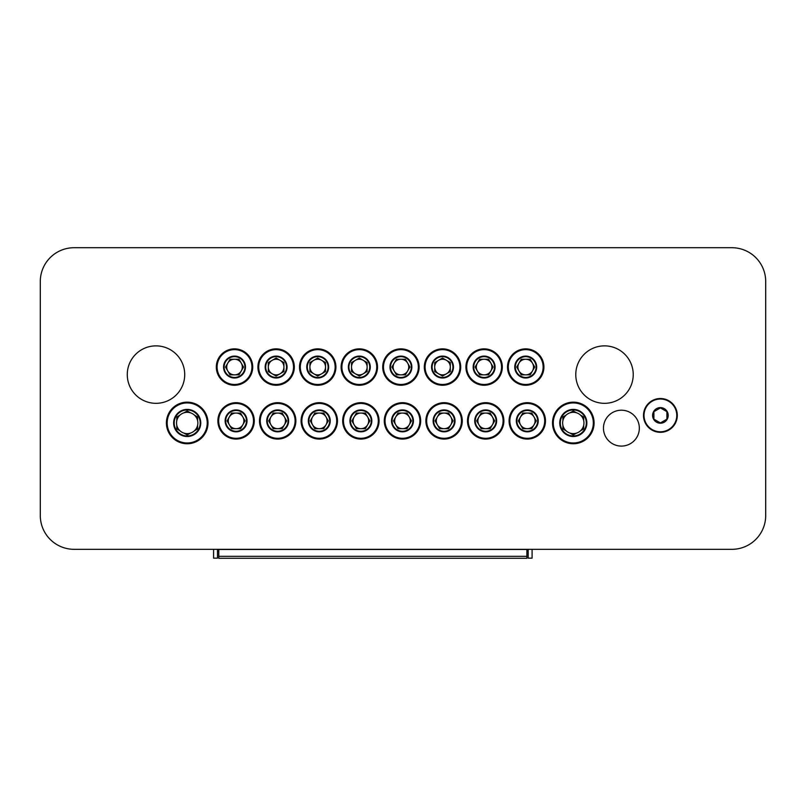 <?xml version="1.0" encoding="UTF-8"?>
<svg xmlns="http://www.w3.org/2000/svg" width="806" height="806" viewBox="0 0 806 806"><rect width="100%" height="100%" fill="white"/><g stroke="black" fill="none" stroke-linecap="round" stroke-linejoin="round"><path stroke-width="1.21" d="M526.892 558.286L218.789 558.286L526.892 558.286L526.892 549.319M218.789 558.286L218.789 549.319M528.192 549.319L528.192 558.155L532.091 558.155L532.091 549.319M217.489 549.319L217.489 558.155L213.59 558.155L213.59 549.319M40.3 281.516A33.802 33.802 0 0 1 74.102 247.714L731.898 247.714A33.802 33.802 0 0 1 765.7 281.516L765.7 515.518A33.802 33.802 0 0 1 731.898 549.319L74.102 549.319A33.802 33.802 0 0 1 40.3 515.518L40.3 281.516L40.3 515.518M74.102 549.319L731.898 549.319M765.7 515.518L765.7 281.516M731.898 247.714L74.102 247.714M633.234 374.599A28.734 28.734 0 0 1 590.133 399.474A28.734 28.734 0 0 1 590.133 349.713A28.734 28.734 0 0 1 633.234 374.599M156.001 403.322A28.734 28.734 0 0 1 131.116 360.232A28.734 28.734 0 0 1 180.876 360.232A28.734 28.734 0 0 1 156.001 403.322M621.396 446.091A17.944 17.944 0 0 1 605.86 419.18A17.944 17.944 0 0 1 636.942 419.18A17.944 17.944 0 0 1 621.396 446.091M562.9 416.954L566.074 415.12A10.659 10.659 0 0 0 562.9 420.611L562.9 416.954M570.124 412.783L573.298 410.949L576.471 412.783A10.659 10.659 0 0 0 566.074 415.12M580.522 415.12L583.695 416.954L583.695 420.611A10.659 10.659 0 0 0 576.471 412.783M583.695 425.296L583.695 428.963L580.522 430.787A10.659 10.659 0 0 0 583.695 420.611M576.471 433.134L573.298 434.968L570.124 433.134A10.659 10.659 0 0 0 580.522 430.787M562.9 428.963L562.9 425.296A10.659 10.659 0 0 0 566.074 430.787L562.9 428.963M570.124 433.134A10.659 10.659 0 0 1 566.074 430.787M562.9 425.296A10.659 10.659 0 0 1 562.9 420.611M579.796 411.695A12.997 12.997 0 0 1 579.796 434.212A12.997 12.997 0 0 1 560.301 422.959A12.997 12.997 0 0 1 579.796 411.695M580.078 411.221A13.551 13.551 0 0 1 580.078 434.696A13.551 13.551 0 0 1 559.747 422.959A13.551 13.551 0 0 1 580.078 411.221M583.574 405.166A20.543 20.543 0 0 1 583.574 440.741A20.543 20.543 0 0 1 552.765 422.959A20.543 20.543 0 0 1 583.574 405.166M583.312 405.62A20.019 20.019 0 0 1 583.312 440.298A20.019 20.019 0 0 1 553.279 422.959A20.019 20.019 0 0 1 583.312 405.62M583.695 404.944A20.805 20.805 0 0 1 583.695 440.973A20.805 20.805 0 0 1 552.503 422.959A20.805 20.805 0 0 1 583.695 404.944M187.204 410.949L190.377 412.783A10.659 10.659 0 0 0 184.03 412.783L187.204 410.949M194.427 415.12L197.601 416.954L197.601 420.611A10.659 10.659 0 0 0 190.377 412.783M197.601 425.296L197.601 428.963L194.427 430.787A10.659 10.659 0 0 0 197.601 420.611M190.377 433.134L187.204 434.968L184.03 433.134A10.659 10.659 0 0 0 194.427 430.787M179.97 430.787L176.796 428.963L176.796 425.296A10.659 10.659 0 0 0 184.03 433.134M176.796 416.954L179.97 415.12A10.659 10.659 0 0 0 176.796 420.611L176.796 416.954M176.796 425.296A10.659 10.659 0 0 1 176.796 420.611M179.97 415.12A10.659 10.659 0 0 1 184.03 412.783M200.2 422.959A12.997 12.997 0 0 1 180.695 434.212A12.997 12.997 0 0 1 180.695 411.695A12.997 12.997 0 0 1 200.2 422.959M200.754 422.959A13.551 13.551 0 0 1 180.423 434.696A13.551 13.551 0 0 1 180.423 411.221A13.551 13.551 0 0 1 200.754 422.959M207.736 422.959A20.543 20.543 0 0 1 176.927 440.741A20.543 20.543 0 0 1 176.927 405.166A20.543 20.543 0 0 1 207.736 422.959M207.223 422.959A20.019 20.019 0 0 1 177.189 440.298A20.019 20.019 0 0 1 177.189 405.62A20.019 20.019 0 0 1 207.223 422.959M207.998 422.959A20.805 20.805 0 0 1 176.796 440.973A20.805 20.805 0 0 1 176.796 404.944A20.805 20.805 0 0 1 207.998 422.959M660.396 407.907L666.905 411.665L666.905 419.17L660.396 422.918L653.898 419.17L653.898 411.665L660.396 407.907M675.035 423.865A16.896 16.896 0 0 0 660.396 398.517A16.896 16.896 0 0 0 645.767 423.865A16.896 16.896 0 0 0 675.035 423.865M674.582 423.603A16.382 16.382 0 0 0 660.396 399.03A16.382 16.382 0 0 0 646.211 423.603A16.382 16.382 0 0 0 674.582 423.603M667.156 419.311A7.798 7.798 0 0 0 660.396 407.614A7.798 7.798 0 0 0 653.646 419.311A7.798 7.798 0 0 0 667.156 419.311M518.963 370.951L516.717 367.052L518.963 363.153L521.22 359.254L525.724 359.254A7.798 7.798 0 0 0 518.963 370.951A7.798 7.798 0 0 0 532.474 370.951A7.798 7.798 0 0 0 525.724 359.254L530.227 359.254L534.731 367.052L530.227 374.85L521.22 374.85L518.963 370.951M534.731 372.251A10.397 10.397 0 0 1 516.717 372.251A10.397 10.397 0 0 1 525.724 356.655A10.397 10.397 0 0 1 534.731 372.251M535.204 372.533A10.952 10.952 0 0 1 516.233 372.533A10.952 10.952 0 0 1 525.724 356.101A10.952 10.952 0 0 1 535.204 372.533M541.259 376.029A17.944 17.944 0 0 1 510.188 376.029A17.944 17.944 0 0 1 525.724 349.119A17.944 17.944 0 0 1 541.259 376.029M540.806 375.767A17.42 17.42 0 0 1 510.631 375.767A17.42 17.42 0 0 1 525.724 349.633A17.42 17.42 0 0 1 540.806 375.767M541.481 376.15A18.195 18.195 0 0 1 509.956 376.15A18.195 18.195 0 0 1 525.724 348.857A18.195 18.195 0 0 1 541.481 376.15M477.364 370.951L475.117 367.052L477.364 363.153L479.62 359.254L484.124 359.254A7.798 7.798 0 0 0 477.364 370.951A7.798 7.798 0 0 0 490.874 370.951A7.798 7.798 0 0 0 484.124 359.254L488.627 359.254L493.131 367.052L488.627 374.85L479.62 374.85L477.364 370.951M493.131 372.251A10.397 10.397 0 0 1 475.117 372.251A10.397 10.397 0 0 1 484.124 356.655A10.397 10.397 0 0 1 493.131 372.251M493.604 372.533A10.952 10.952 0 0 1 474.633 372.533A10.952 10.952 0 0 1 484.124 356.101A10.952 10.952 0 0 1 493.604 372.533M499.66 376.029A17.944 17.944 0 0 1 468.588 376.029A17.944 17.944 0 0 1 484.124 349.119A17.944 17.944 0 0 1 499.66 376.029M499.206 375.767A17.42 17.42 0 0 1 469.032 375.767A17.42 17.42 0 0 1 484.124 349.633A17.42 17.42 0 0 1 499.206 375.767M499.881 376.15A18.195 18.195 0 0 1 468.357 376.15A18.195 18.195 0 0 1 484.124 348.857A18.195 18.195 0 0 1 499.881 376.15M438.615 373.813L434.716 371.556L434.716 362.549L438.615 360.302A7.798 7.798 0 0 0 438.615 373.813A7.798 7.798 0 0 0 450.322 367.052A7.798 7.798 0 0 0 438.615 360.302L442.524 358.045L450.322 362.549L450.322 371.556L442.524 376.059L438.615 373.813M452.922 367.052A10.397 10.397 0 0 1 437.315 376.059A10.397 10.397 0 0 1 437.315 358.045A10.397 10.397 0 0 1 452.922 367.052M453.476 367.052A10.952 10.952 0 0 1 437.043 376.543A10.952 10.952 0 0 1 437.043 357.572A10.952 10.952 0 0 1 453.476 367.052M460.458 367.052A17.944 17.944 0 0 1 433.547 382.588A17.944 17.944 0 0 1 433.547 351.517A17.944 17.944 0 0 1 460.458 367.052M459.944 367.052A17.42 17.42 0 0 1 433.809 382.145A17.42 17.42 0 0 1 433.809 351.97A17.42 17.42 0 0 1 459.944 367.052M460.72 367.052A18.195 18.195 0 0 1 433.416 382.82A18.195 18.195 0 0 1 433.416 351.295A18.195 18.195 0 0 1 460.72 367.052M355.416 373.813L351.517 371.556L351.517 362.549L355.416 360.302A7.798 7.798 0 0 0 355.416 373.813A7.798 7.798 0 0 0 367.123 367.052A7.798 7.798 0 0 0 355.416 360.302L359.325 358.045L367.123 362.549L367.123 371.556L359.325 376.059L355.416 373.813M369.722 367.052A10.397 10.397 0 0 1 354.116 376.059A10.397 10.397 0 0 1 354.116 358.045A10.397 10.397 0 0 1 369.722 367.052M370.276 367.052A10.952 10.952 0 0 1 353.844 376.543A10.952 10.952 0 0 1 353.844 357.572A10.952 10.952 0 0 1 370.276 367.052M377.258 367.052A17.944 17.944 0 0 1 350.348 382.588A17.944 17.944 0 0 1 350.348 351.517A17.944 17.944 0 0 1 377.258 367.052M376.745 367.052A17.42 17.42 0 0 1 350.61 382.145A17.42 17.42 0 0 1 350.61 351.97A17.42 17.42 0 0 1 376.745 367.052M377.52 367.052A18.195 18.195 0 0 1 350.217 382.82A18.195 18.195 0 0 1 350.217 351.295A18.195 18.195 0 0 1 377.52 367.052M395.726 424.772L393.469 420.873L397.973 413.075L402.476 413.075A7.798 7.798 0 0 0 395.726 424.772A7.798 7.798 0 0 0 409.236 424.772A7.798 7.798 0 0 0 402.476 413.075L406.98 413.075L409.236 416.974L411.483 420.873L409.236 424.772L406.98 428.671L397.973 428.671L395.726 424.772M411.483 426.072A10.397 10.397 0 0 1 393.469 426.072A10.397 10.397 0 0 1 402.476 410.476A10.397 10.397 0 0 1 411.483 426.072M411.967 426.354A10.952 10.952 0 0 1 392.996 426.354A10.952 10.952 0 0 1 402.476 409.922A10.952 10.952 0 0 1 411.967 426.354M418.012 429.85A17.944 17.944 0 0 1 386.94 429.85A17.944 17.944 0 0 1 402.476 402.94A17.944 17.944 0 0 1 418.012 429.85M417.568 429.588A17.42 17.42 0 0 1 387.394 429.588A17.42 17.42 0 0 1 402.476 403.453A17.42 17.42 0 0 1 417.568 429.588M418.243 429.971A18.195 18.195 0 0 1 386.719 429.971A18.195 18.195 0 0 1 402.476 402.678A18.195 18.195 0 0 1 418.243 429.971M354.126 424.772L351.869 420.873L356.373 413.075L360.876 413.075A7.798 7.798 0 0 0 354.126 424.772A7.798 7.798 0 0 0 367.637 424.772A7.798 7.798 0 0 0 360.876 413.075L365.38 413.075L367.637 416.974L369.883 420.873L367.637 424.772L365.38 428.671L356.373 428.671L354.126 424.772M369.883 426.072A10.397 10.397 0 0 1 351.869 426.072A10.397 10.397 0 0 1 360.876 410.476A10.397 10.397 0 0 1 369.883 426.072M370.367 426.354A10.952 10.952 0 0 1 351.396 426.354A10.952 10.952 0 0 1 360.876 409.922A10.952 10.952 0 0 1 370.367 426.354M376.412 429.85A17.944 17.944 0 0 1 345.341 429.85A17.944 17.944 0 0 1 360.876 402.94A17.944 17.944 0 0 1 376.412 429.85M375.969 429.588A17.42 17.42 0 0 1 345.794 429.588A17.42 17.42 0 0 1 360.876 403.453A17.42 17.42 0 0 1 375.969 429.588M376.644 429.971A18.195 18.195 0 0 1 345.119 429.971A18.195 18.195 0 0 1 360.876 402.678A18.195 18.195 0 0 1 376.644 429.971M270.927 424.772L268.67 420.873L273.174 413.075L277.677 413.075A7.798 7.798 0 0 0 270.927 424.772A7.798 7.798 0 0 0 284.437 424.772A7.798 7.798 0 0 0 277.677 413.075L282.181 413.075L284.437 416.974L286.684 420.873L284.437 424.772L282.181 428.671L273.174 428.671L270.927 424.772M286.684 426.072A10.397 10.397 0 0 1 268.67 426.072A10.397 10.397 0 0 1 277.677 410.476A10.397 10.397 0 0 1 286.684 426.072M287.168 426.354A10.952 10.952 0 0 1 268.197 426.354A10.952 10.952 0 0 1 277.677 409.922A10.952 10.952 0 0 1 287.168 426.354M293.213 429.85A17.944 17.944 0 0 1 262.141 429.85A17.944 17.944 0 0 1 277.677 402.94A17.944 17.944 0 0 1 293.213 429.85M292.769 429.588A17.42 17.42 0 0 1 262.595 429.588A17.42 17.42 0 0 1 277.677 403.453A17.42 17.42 0 0 1 292.769 429.588M293.444 429.971A18.195 18.195 0 0 1 261.92 429.971A18.195 18.195 0 0 1 277.677 402.678A18.195 18.195 0 0 1 293.444 429.971M227.766 370.951L225.509 367.052L230.012 359.254L234.516 359.254A7.798 7.798 0 0 0 227.766 370.951A7.798 7.798 0 0 0 241.276 370.951A7.798 7.798 0 0 0 234.516 359.254L239.019 359.254L241.276 363.153L243.523 367.052L241.276 370.951L239.019 374.85L230.012 374.85L227.766 370.951M243.523 372.251A10.397 10.397 0 0 1 225.509 372.251A10.397 10.397 0 0 1 234.516 356.655A10.397 10.397 0 0 1 243.523 372.251M244.006 372.533A10.952 10.952 0 0 1 225.035 372.533A10.952 10.952 0 0 1 234.516 356.101A10.952 10.952 0 0 1 244.006 372.533M250.061 376.029A17.944 17.944 0 0 1 218.98 376.029A17.944 17.944 0 0 1 234.516 349.119A17.944 17.944 0 0 1 250.061 376.029M249.608 375.767A17.42 17.42 0 0 1 219.434 375.767A17.42 17.42 0 0 1 234.516 349.633A17.42 17.42 0 0 1 249.608 375.767M250.283 376.15A18.195 18.195 0 0 1 218.758 376.15A18.195 18.195 0 0 1 234.516 348.857A18.195 18.195 0 0 1 250.283 376.15M229.327 424.772L227.07 420.873L231.574 413.075L236.077 413.075A7.798 7.798 0 0 0 229.327 424.772A7.798 7.798 0 0 0 242.838 424.772A7.798 7.798 0 0 0 236.077 413.075L240.581 413.075L242.838 416.974L245.084 420.873L242.838 424.772L240.581 428.671L231.574 428.671L229.327 424.772M245.084 426.072A10.397 10.397 0 0 1 227.07 426.072A10.397 10.397 0 0 1 236.077 410.476A10.397 10.397 0 0 1 245.084 426.072M245.568 426.354A10.952 10.952 0 0 1 226.597 426.354A10.952 10.952 0 0 1 236.077 409.922A10.952 10.952 0 0 1 245.568 426.354M251.613 429.85A17.944 17.944 0 0 1 220.542 429.85A17.944 17.944 0 0 1 236.077 402.94A17.944 17.944 0 0 1 251.613 429.85M251.17 429.588A17.42 17.42 0 0 1 220.995 429.588A17.42 17.42 0 0 1 236.077 403.453A17.42 17.42 0 0 1 251.17 429.588M251.845 429.971A18.195 18.195 0 0 1 220.32 429.971A18.195 18.195 0 0 1 236.077 402.678A18.195 18.195 0 0 1 251.845 429.971M272.216 373.813L268.317 371.556L268.317 362.549L272.216 360.302A7.798 7.798 0 0 0 272.216 373.813A7.798 7.798 0 0 0 283.924 367.052A7.798 7.798 0 0 0 272.216 360.302L276.115 358.045L283.924 362.549L283.924 371.556L276.115 376.059L272.216 373.813M286.523 367.052A10.397 10.397 0 0 1 270.917 376.059A10.397 10.397 0 0 1 270.917 358.045A10.397 10.397 0 0 1 286.523 367.052M287.067 367.052A10.952 10.952 0 0 1 270.645 376.543A10.952 10.952 0 0 1 270.645 357.572A10.952 10.952 0 0 1 287.067 367.052M294.059 367.052A17.944 17.944 0 0 1 267.149 382.588A17.944 17.944 0 0 1 267.149 351.517A17.944 17.944 0 0 1 294.059 367.052M293.535 367.052A17.42 17.42 0 0 1 267.411 382.145A17.42 17.42 0 0 1 267.411 351.97A17.42 17.42 0 0 1 293.535 367.052M294.321 367.052A18.195 18.195 0 0 1 267.018 382.82A18.195 18.195 0 0 1 267.018 351.295A18.195 18.195 0 0 1 294.321 367.052M312.526 424.772L310.27 420.873L314.773 413.075L319.277 413.075A7.798 7.798 0 0 0 312.526 424.772A7.798 7.798 0 0 0 326.037 424.772A7.798 7.798 0 0 0 319.277 413.075L323.78 413.075L326.037 416.974L328.284 420.873L326.037 424.772L323.78 428.671L314.773 428.671L312.526 424.772M328.284 426.072A10.397 10.397 0 0 1 310.27 426.072A10.397 10.397 0 0 1 319.277 410.476A10.397 10.397 0 0 1 328.284 426.072M328.767 426.354A10.952 10.952 0 0 1 309.796 426.354A10.952 10.952 0 0 1 319.277 409.922A10.952 10.952 0 0 1 328.767 426.354M334.812 429.85A17.944 17.944 0 0 1 303.741 429.85A17.944 17.944 0 0 1 319.277 402.94A17.944 17.944 0 0 1 334.812 429.85M334.369 429.588A17.42 17.42 0 0 1 304.194 429.588A17.42 17.42 0 0 1 319.277 403.453A17.42 17.42 0 0 1 334.369 429.588M335.044 429.971A18.195 18.195 0 0 1 303.519 429.971A18.195 18.195 0 0 1 319.277 402.678A18.195 18.195 0 0 1 335.044 429.971M313.816 373.813L309.917 371.556L309.917 362.549L313.816 360.302A7.798 7.798 0 0 0 313.816 373.813A7.798 7.798 0 0 0 325.523 367.052A7.798 7.798 0 0 0 313.816 360.302L317.715 358.045L325.523 362.549L325.523 371.556L317.715 376.059L313.816 373.813M328.123 367.052A10.397 10.397 0 0 1 312.516 376.059A10.397 10.397 0 0 1 312.516 358.045A10.397 10.397 0 0 1 328.123 367.052M328.667 367.052A10.952 10.952 0 0 1 312.244 376.543A10.952 10.952 0 0 1 312.244 357.572A10.952 10.952 0 0 1 328.667 367.052M335.659 367.052A17.944 17.944 0 0 1 308.748 382.588A17.944 17.944 0 0 1 308.748 351.517A17.944 17.944 0 0 1 335.659 367.052M335.145 367.052A17.42 17.42 0 0 1 309.01 382.145A17.42 17.42 0 0 1 309.01 351.97A17.42 17.42 0 0 1 335.145 367.052M335.921 367.052A18.195 18.195 0 0 1 308.617 382.82A18.195 18.195 0 0 1 308.617 351.295A18.195 18.195 0 0 1 335.921 367.052M394.164 370.951L391.918 367.052L394.164 363.153L396.421 359.254L400.925 359.254A7.798 7.798 0 0 0 394.164 370.951A7.798 7.798 0 0 0 407.675 370.951A7.798 7.798 0 0 0 400.925 359.254L405.428 359.254L409.932 367.052L405.428 374.85L396.421 374.85L394.164 370.951M409.932 372.251A10.397 10.397 0 0 1 391.918 372.251A10.397 10.397 0 0 1 400.925 356.655A10.397 10.397 0 0 1 409.932 372.251M410.405 372.533A10.952 10.952 0 0 1 391.434 372.533A10.952 10.952 0 0 1 400.925 356.101A10.952 10.952 0 0 1 410.405 372.533M416.46 376.029A17.944 17.944 0 0 1 385.379 376.029A17.944 17.944 0 0 1 400.925 349.119A17.944 17.944 0 0 1 416.46 376.029M416.007 375.767A17.42 17.42 0 0 1 385.832 375.767A17.42 17.42 0 0 1 400.925 349.633A17.42 17.42 0 0 1 416.007 375.767M416.682 376.15A18.195 18.195 0 0 1 385.157 376.15A18.195 18.195 0 0 1 400.925 348.857A18.195 18.195 0 0 1 416.682 376.15M437.326 424.772L435.069 420.873L439.572 413.075L444.076 413.075A7.798 7.798 0 0 0 437.326 424.772A7.798 7.798 0 0 0 450.836 424.772A7.798 7.798 0 0 0 444.076 413.075L448.579 413.075L450.836 416.974L453.083 420.873L450.836 424.772L448.579 428.671L439.572 428.671L437.326 424.772M453.083 426.072A10.397 10.397 0 0 1 435.069 426.072A10.397 10.397 0 0 1 444.076 410.476A10.397 10.397 0 0 1 453.083 426.072M453.566 426.354A10.952 10.952 0 0 1 434.595 426.354A10.952 10.952 0 0 1 444.076 409.922A10.952 10.952 0 0 1 453.566 426.354M459.622 429.85A17.944 17.944 0 0 1 428.54 429.85A17.944 17.944 0 0 1 444.076 402.94A17.944 17.944 0 0 1 459.622 429.85M459.168 429.588A17.42 17.42 0 0 1 428.994 429.588A17.42 17.42 0 0 1 444.076 403.453A17.42 17.42 0 0 1 459.168 429.588M459.843 429.971A18.195 18.195 0 0 1 428.318 429.971A18.195 18.195 0 0 1 444.076 402.678A18.195 18.195 0 0 1 459.843 429.971M478.925 424.772L476.668 420.873L481.172 413.075L485.675 413.075A7.798 7.798 0 0 0 478.925 424.772A7.798 7.798 0 0 0 492.436 424.772A7.798 7.798 0 0 0 485.675 413.075L490.179 413.075L492.436 416.974L494.683 420.873L492.436 424.772L490.179 428.671L481.172 428.671L478.925 424.772M494.683 426.072A10.397 10.397 0 0 1 476.668 426.072A10.397 10.397 0 0 1 485.675 410.476A10.397 10.397 0 0 1 494.683 426.072M495.166 426.354A10.952 10.952 0 0 1 476.195 426.354A10.952 10.952 0 0 1 485.675 409.922A10.952 10.952 0 0 1 495.166 426.354M501.221 429.85A17.944 17.944 0 0 1 470.14 429.85A17.944 17.944 0 0 1 485.675 402.94A17.944 17.944 0 0 1 501.221 429.85M500.768 429.588A17.42 17.42 0 0 1 470.593 429.588A17.42 17.42 0 0 1 485.675 403.453A17.42 17.42 0 0 1 500.768 429.588M501.443 429.971A18.195 18.195 0 0 1 469.918 429.971A18.195 18.195 0 0 1 485.675 402.678A18.195 18.195 0 0 1 501.443 429.971M520.525 424.772L518.278 420.873L520.525 416.974L522.782 413.075L527.275 413.075A7.798 7.798 0 0 0 520.525 424.772A7.798 7.798 0 0 0 534.035 424.772A7.798 7.798 0 0 0 527.275 413.075L531.779 413.075L534.035 416.974L536.282 420.873L534.035 424.772L531.779 428.671L522.782 428.671L520.525 424.772M536.282 426.072A10.397 10.397 0 0 1 518.278 426.072A10.397 10.397 0 0 1 527.275 410.476A10.397 10.397 0 0 1 536.282 426.072M536.766 426.354A10.952 10.952 0 0 1 517.795 426.354A10.952 10.952 0 0 1 527.275 409.922A10.952 10.952 0 0 1 536.766 426.354M542.821 429.85A17.944 17.944 0 0 1 511.739 429.85A17.944 17.944 0 0 1 527.275 402.94A17.944 17.944 0 0 1 542.821 429.85M542.367 429.588A17.42 17.42 0 0 1 512.193 429.588A17.42 17.42 0 0 1 527.275 403.453A17.42 17.42 0 0 1 542.367 429.588M543.043 429.971A18.195 18.195 0 0 1 511.518 429.971A18.195 18.195 0 0 1 527.275 402.678A18.195 18.195 0 0 1 543.043 429.971M218.789 556.331L526.892 556.331M218.789 549.48L526.892 549.48M528.192 551.264L526.892 551.264M217.489 551.264L218.789 551.264"/></g></svg>
